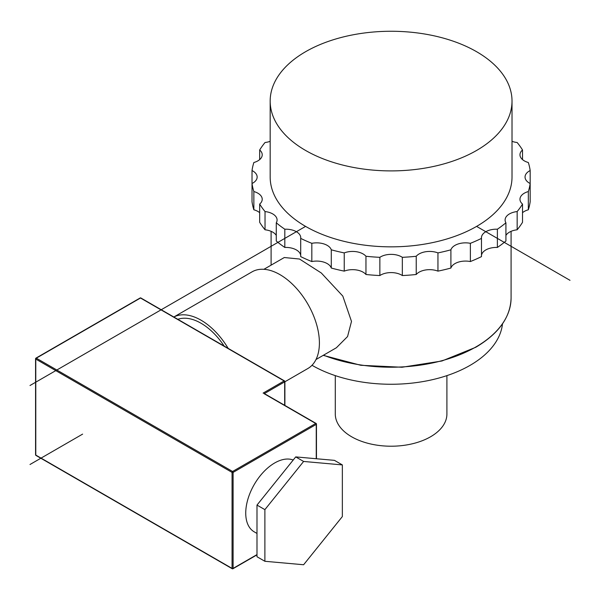 <?xml version="1.0" encoding="UTF-8"?>
<svg xmlns="http://www.w3.org/2000/svg" width="600" height="600" viewBox="0 0 600 600"><rect width="100%" height="100%" fill="white"/><g stroke="black" fill="none" stroke-linecap="round" stroke-linejoin="round"><path stroke-width="0.9" d="M476.603 51.713A120.922 69.817 180 0 1 512.018 101.085A120.922 69.817 180 0 1 476.603 150.45A120.922 69.817 180 0 1 305.587 150.45A120.922 69.817 180 0 1 270.173 101.085A120.922 69.817 180 0 1 305.587 51.713A120.922 69.817 180 0 1 476.603 51.713M270.173 101.085L270.173 177.03A120.922 69.817 0 0 0 305.587 226.395A120.922 69.817 0 0 0 437.37 241.53A120.922 69.817 0 0 0 512.018 177.03L512.018 101.085M512.018 141.322A14.88 8.595 0 0 0 517.155 142.507A139.53 80.558 0 0 1 522.525 149.977A14.88 8.595 0 0 0 519.967 154.792A14.88 8.595 0 0 0 528.338 162.517A139.53 80.558 0 0 1 530.168 170.542A14.88 8.595 0 0 0 525.045 177.03A14.88 8.595 0 0 0 530.168 183.517L530.168 201.75A139.53 80.558 180 0 1 528.338 209.775A14.88 8.595 0 0 0 522.525 212.685M259.673 212.685A14.88 8.595 0 0 0 253.853 209.775A139.53 80.558 180 0 1 252.022 201.75L252.022 183.517A14.88 8.595 0 0 0 257.153 177.03A14.88 8.595 0 0 0 252.022 170.542L252.022 183.517A139.53 80.558 0 0 0 253.853 191.542A14.88 8.595 0 0 1 262.222 199.267A14.88 8.595 0 0 1 259.673 204.083A139.53 80.558 0 0 0 265.035 211.56A14.88 8.595 0 0 1 277.087 219.99A14.88 8.595 0 0 1 276.278 222.795A139.53 80.558 0 0 0 284.812 229.215A14.88 8.595 0 0 1 300.743 237.788A14.88 8.595 0 0 1 300.705 238.395A139.53 80.558 0 0 0 311.827 243.322A14.88 8.595 0 0 1 331.29 249.81A139.53 80.558 0 0 0 344.243 252.907A14.88 8.595 0 0 1 365.955 256.267A139.53 80.558 0 0 0 379.86 257.325A14.88 8.595 0 0 1 402.338 257.325A139.53 80.558 0 0 0 416.235 256.267A14.88 8.595 0 0 1 437.947 252.907A139.53 80.558 0 0 0 450.9 249.81A14.88 8.595 0 0 1 470.37 243.322A139.53 80.558 0 0 0 481.485 238.395A14.88 8.595 0 0 1 481.447 237.788A14.88 8.595 0 0 1 497.385 229.215A139.53 80.558 0 0 0 505.92 222.795A14.88 8.595 0 0 1 505.103 219.99A14.88 8.595 0 0 1 517.155 211.56A139.53 80.558 0 0 0 522.525 204.083A14.88 8.595 0 0 1 519.967 199.267A14.88 8.595 0 0 1 528.338 191.542A139.53 80.558 0 0 0 530.168 183.517L530.168 170.542M270.173 141.322A14.88 8.595 0 0 1 265.035 142.507A139.53 80.558 0 0 0 259.673 149.977A14.88 8.595 0 0 1 262.222 154.792A14.88 8.595 0 0 1 253.853 162.517A139.53 80.558 0 0 0 252.022 170.542M276.278 235.417A14.88 8.595 0 0 0 265.035 229.785A139.53 80.558 180 0 1 259.673 222.308L259.673 204.083M300.705 255.413A14.88 8.595 0 0 0 284.812 247.447A139.53 80.558 180 0 1 276.278 241.028L276.278 222.795M481.485 238.395L481.485 256.62A139.53 80.558 180 0 1 470.37 261.548A14.88 8.595 0 0 0 450.9 268.043A139.53 80.558 180 0 1 437.947 271.132A14.88 8.595 0 0 0 416.235 274.493A139.53 80.558 180 0 1 402.338 275.55A14.88 8.595 0 0 0 379.86 275.55A139.53 80.558 180 0 1 365.955 274.493A14.88 8.595 0 0 0 344.243 271.132A139.53 80.558 180 0 1 331.29 268.043A14.88 8.595 0 0 0 311.827 261.548A139.53 80.558 180 0 1 300.705 256.62L300.705 238.395M505.92 222.795L505.92 241.028A139.53 80.558 180 0 1 497.385 247.447A14.88 8.595 0 0 0 481.485 255.413M522.525 204.083L522.525 222.308A139.53 80.558 180 0 1 517.155 229.785A14.88 8.595 0 0 0 505.92 235.417M259.673 149.977L259.673 159.6M253.853 191.542L253.853 209.775M265.035 211.56L265.035 229.785M284.812 229.215L284.812 247.447M311.827 243.322L311.827 261.548M331.29 249.81L331.29 268.043M344.243 252.907L344.243 271.132M365.955 256.267L365.955 274.493M379.86 257.325L379.86 275.55M402.338 257.325L402.338 275.55M416.235 256.267L416.235 274.493M437.947 252.907L437.947 271.132M450.9 249.81L450.9 268.043M470.37 243.322L470.37 261.548M497.385 229.215L497.385 247.447M517.155 211.56L517.155 229.785M528.338 191.542L528.338 209.775M522.525 149.977L522.525 159.6M316.005 359.52L336.39 347.752L347.558 336.548L351.495 321.413L342.803 296.077L321.308 272.993L299.528 259.035L284.303 257.528L263.91 269.295M311.993 365.28A111.623 64.448 0 0 0 470.025 365.385A111.623 64.448 0 0 0 502.5 323.827M446.91 375.623L446.91 413.993A55.807 32.22 180 0 1 430.56 436.778A55.807 32.22 180 0 1 369.735 443.76A55.807 32.22 180 0 1 335.288 413.993L335.288 375.623M284.895 381.78L307.845 368.528A55.807 32.22 -120 0 0 319.403 342.975A55.807 32.22 -120 0 0 295.043 286.815A55.807 32.22 -120 0 0 252.038 271.86L173.835 317.01A55.807 32.22 -120 0 1 228.173 348.382M224.183 346.08A52.088 30.075 -120 0 0 177.84 319.32M316.245 458.73L316.245 424.395A0.742 0.427 -120 0 0 315.72 423.48A0.742 0.427 -60 0 1 316.245 423.787A0.742 0.427 180 0 1 316.245 424.395L233.108 472.395A0.742 0.427 180 0 1 232.058 472.395A0.742 0.427 -60 0 1 232.583 471.48L36.315 358.17L140.498 298.013L284.145 380.947A0.742 0.427 -60 0 1 284.678 381.255A0.742 0.427 180 0 1 284.678 381.862L264.375 393.585M263.873 393.3L316.095 423.442A0.742 0.742 0 0 1 316.462 424.088L316.462 458.752M264.15 393.713L315.72 423.48L232.583 471.48A0.742 0.427 60 0 1 233.108 472.395L233.108 568.395A0.742 0.427 60 0 1 232.583 568.695A0.742 0.427 -60 0 1 232.058 568.395A0.742 0.427 0 0 0 233.108 568.395L256.987 554.602M140.498 298.013A0.742 0.427 -120 0 0 140.13 297.983A0.742 0.742 0 0 1 140.873 297.983A0.742 0.427 120 0 0 140.498 298.013M36.315 358.17A0.742 0.427 120 0 0 35.79 359.077A0.742 0.427 180 0 1 35.79 358.47A0.742 0.427 60 0 1 36.315 358.17M293.212 460.028A40.928 23.633 120 0 0 262.403 473.213A40.928 23.633 120 0 0 245.737 513.097A40.928 23.633 120 0 0 254.212 531.84L256.987 533.438M342.353 464.918L334.455 460.357L295.725 456.9L256.987 505.088L256.987 556.732L264.885 561.285L303.615 564.75L342.353 516.562L342.353 464.918L303.615 461.452L264.885 509.64L264.885 561.285M256.987 505.088L264.885 509.64M295.725 456.9L303.615 461.452M140.13 297.983L35.94 358.132A0.742 0.742 0 0 0 35.572 358.778L35.572 454.778A0.742 0.427 0 0 0 35.79 455.077A0.742 0.427 120 0 0 35.94 455.415L232.208 568.732A0.742 0.742 0 0 0 232.958 568.732L256.987 554.857M30 385.507L305.587 226.395M476.603 226.395L570 280.32M82.62 434.115L30 464.498M511.088 231.33L511.088 297.945A119.993 69.278 180 0 1 475.942 346.928A119.993 69.278 180 0 1 323.513 355.185M284.678 405.308L284.678 381.862A0.742 0.427 -120 0 0 284.145 380.947L263.1 393.105M35.79 455.077L35.79 359.077L232.058 472.395L232.058 568.395L35.79 455.077M271.103 231.33L271.103 265.147M511.088 297.945C510.57 317.175 498.803 333.615 475.793 347.265L441.923 360.998L402.022 367.245L360.825 365.288L323.228 355.35M284.895 405.435L284.895 381.562A0.742 0.742 0 0 0 284.52 380.918L140.873 297.983M35.572 454.778A0.742 0.742 0 0 0 35.94 455.415"/></g></svg>
